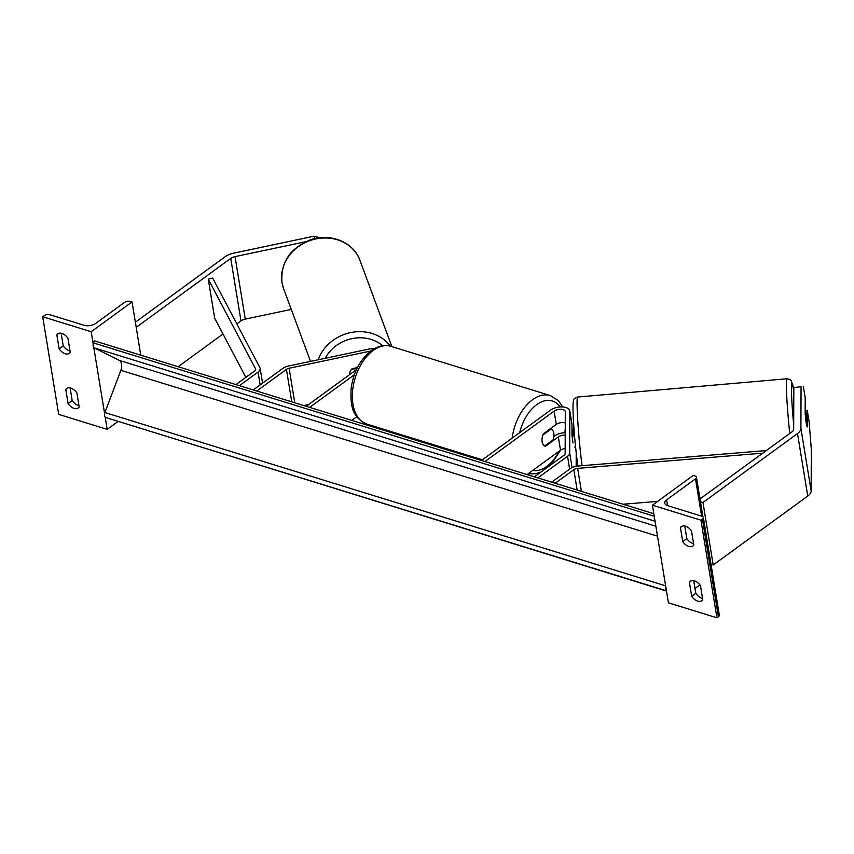 <?xml version="1.0" encoding="UTF-8"?>
<svg xmlns="http://www.w3.org/2000/svg" width="854" height="854" viewBox="0 0 854 854"><rect width="100%" height="100%" fill="white"/><g stroke="black" fill="none" stroke-linecap="round" stroke-linejoin="round"><path stroke-width="1.28" d="M481.485 460.477L550.649 410.059A10.974 5.508 170.7 0 1 562.263 406.931A10.974 5.508 170.7 0 1 569.789 410.849L571.966 424.128A10.974 5.508 -9.3 0 1 571.999 424.587L571.966 434.686A9.148 0.662 83.1 0 0 572.981 442.799A9.148 0.662 83.1 0 0 573.013 442.948M484.955 461.544L554.107 411.126A6.405 3.213 170.7 0 1 560.886 409.301A6.405 3.213 170.7 0 1 565.273 411.596A6.405 3.213 170.7 0 1 565.295 411.863L565.145 453.57A4.58 2.295 170.7 0 1 564.088 455.182L534.401 476.831M565.263 423.125A36.135 22.033 107.2 0 0 565.252 422.933A6.405 3.213 -9.3 0 0 556.285 424.406L543.443 433.768A9.148 5.572 107.2 0 0 545.268 446.204A9.148 5.572 107.2 0 0 545.492 446.258L558.335 436.906A6.405 3.213 170.7 0 1 565.22 435.081M527.057 474.568L560.502 450.186A6.405 3.213 170.7 0 1 565.167 448.457M565.22 432.69A10.974 5.508 170.7 0 0 554.865 435.828L553.84 436.575M569.789 410.849A10.974 5.508 170.7 0 1 569.831 411.308L569.682 453.026A9.148 4.59 170.7 0 1 567.547 456.26L537.86 477.898M576.215 453.058L576.172 466.273M693.587 543.656A9.148 5.615 53.9 0 1 692.872 543.475A9.148 5.615 53.9 0 1 686.819 538.639L682.73 541.617A9.148 5.615 -126.1 0 0 688.783 546.453A9.148 5.615 -126.1 0 0 692.893 546.037A9.148 5.615 -126.1 0 0 693.822 545.044L691.516 530.985A9.148 5.615 53.9 0 0 681.353 526.566A9.148 5.615 53.9 0 0 680.435 527.558L682.581 525.989M703.333 517.481L719.324 615.115A4.121 2.06 170.7 0 1 718.374 616.748L716.922 617.805L700.931 520.171L652.424 505.184L693.277 475.4L695.007 475.934A4.121 2.06 170.7 0 1 696.448 477.183A4.121 2.06 170.7 0 1 695.498 478.816L666.611 499.878A8.23 4.131 -9.3 0 0 664.722 503.134A8.23 4.131 -9.3 0 0 667.593 505.632L701.892 516.232A4.121 2.06 170.7 0 1 703.333 517.481A4.121 2.06 170.7 0 1 702.383 519.104L700.931 520.171M716.922 617.805L668.415 602.817L652.424 505.184M682.73 541.617L680.435 527.558M691.687 596.295L689.381 582.236A9.148 5.615 53.9 0 1 690.31 581.243A9.148 5.615 53.9 0 1 700.472 585.663L702.767 599.721A9.148 5.615 -126.1 0 1 701.849 600.714A9.148 5.615 -126.1 0 1 697.739 601.131A9.148 5.615 -126.1 0 1 691.687 596.295L695.775 593.316L693.694 580.635M702.543 598.334A9.148 5.615 53.9 0 1 701.828 598.152A9.148 5.615 53.9 0 1 695.775 593.316M684.737 525.968L686.819 538.639M699.906 584.894L694.985 588.491M689.381 582.236L691.526 580.667M550.403 428.697L551.246 428.954L542.909 435.028A9.148 5.572 107.2 0 0 544.703 445.969L553.029 439.895A9.148 5.572 107.2 0 0 551.246 428.954M806.656 425.207L806.027 413.336L805.365 409.162L805.525 418.054A9.148 0.662 83.1 0 0 806.165 422.591A9.148 0.662 83.1 0 0 807.201 426.979L807.254 410.294L809.133 421.759L811.3 449.193L811.151 490.89A14.635 7.344 170.7 0 1 807.745 496.067L713.207 564.985L702.981 502.494L797.508 433.576A14.635 7.344 170.7 0 0 800.913 428.398L801.063 386.713L793.825 387.588L793.676 429.274A7.323 3.672 170.7 0 1 791.968 431.868L700.002 498.917M793.825 387.588L801.063 386.713M805.642 410.486L807.254 410.294M699.191 501.33L702.981 502.494M710.998 564.302L713.207 564.985M805.151 414.489L805.215 397.793L803.336 386.328M575.596 447.261L574.571 447.037M571.988 429.541L573.034 429.445M572.105 436.148L573.269 436.042L573.141 429.114L574.005 429.039M305.828 241.693L235.042 256.627A7.323 3.672 -9.3 0 0 230.74 258.41L136.202 327.338L140.771 355.179L132.05 301.942L130.32 301.409A4.121 2.06 -9.3 0 0 124.577 302.359L95.691 323.42A8.23 4.131 170.7 0 1 84.204 325.321L49.906 314.72A4.121 2.06 -9.3 0 0 44.162 315.681L42.7 316.738L91.197 331.726L132.05 301.942M291.289 309.404L245.269 319.108A7.323 3.672 -9.3 0 0 240.977 320.901L236.836 323.912M319.866 237.775L314.048 236.195L233.793 253.126A14.635 7.344 -9.3 0 0 225.2 256.702L135.37 322.193M223.001 333.999L178.123 366.718M314.048 236.195L314.912 238.608M357.047 368.352L351.368 369.547M59.15 348.891L56.844 334.832A9.148 5.615 -126.1 0 1 57.762 333.839A9.148 5.615 -126.1 0 1 67.936 338.259L70.231 352.318A9.148 5.615 53.9 0 1 69.313 353.31A9.148 5.615 53.9 0 1 65.203 353.727A9.148 5.615 53.9 0 1 59.15 348.891L63.228 345.913A9.148 5.615 -126.1 0 0 69.291 350.748A9.148 5.615 -126.1 0 0 70.007 350.93M42.7 316.738L58.691 414.371L107.188 429.37L105.181 417.072M104.615 413.614L93.78 347.482M93.214 344.023L91.197 331.726M68.096 403.568L65.801 389.509A9.148 5.615 -126.1 0 1 66.719 388.517A9.148 5.615 -126.1 0 1 76.881 392.936L79.187 406.995A9.148 5.615 53.9 0 1 78.269 407.988A9.148 5.615 53.9 0 1 74.159 408.404A9.148 5.615 53.9 0 1 68.096 403.568L72.184 400.59A9.148 5.615 -126.1 0 0 78.237 405.426A9.148 5.615 -126.1 0 0 78.963 405.607M61.157 333.241L63.228 345.913M72.184 400.59L70.113 387.919M107.188 429.37L117.937 421.534M65.801 389.509L67.946 387.94M56.844 334.832L58.99 333.263M349.499 374.725A9.148 7.878 -19.6 0 1 352.136 368.693L357.431 367.583M370.529 351.133A6.405 3.213 -9.3 0 0 369.408 351.314L289.111 368.255A4.58 2.295 -9.3 0 0 286.432 369.376L256.744 391.015M308.582 404.55L303.8 405.565M306.191 406.301L356.417 369.675M351.763 420.381L356.823 416.699M309.65 407.369L354.346 374.789M374.191 348.699A10.974 5.508 -9.3 0 0 368.629 349.126L288.332 366.067A9.148 4.59 -9.3 0 0 282.962 368.298L253.275 389.947M762.75 453.164L577.646 468.376A4.58 2.295 -9.3 0 0 573.824 469.668L555.185 483.257M766.337 450.549L577.987 466.028A9.148 4.59 -9.3 0 0 570.365 468.59L551.716 482.179M701.561 497.775L699.842 497.914M657.633 501.383L623.046 504.234M245.845 377.383L214.674 318.211L208.28 279.162L255.527 368.832A4.58 2.295 170.7 0 1 255.645 369.195A4.58 2.295 170.7 0 1 254.599 370.999L235.96 384.588M208.28 279.162L212.667 278.052L259.915 367.722A9.148 4.59 170.7 0 1 260.16 368.448A9.148 4.59 170.7 0 1 258.057 372.077L239.419 385.666M653.833 513.745L94.324 340.821L93.524 342.956A4.121 2.509 -72.8 0 0 94.335 347.92L119.24 360.377A8.23 5.017 107.2 0 1 120.862 370.316L104.914 412.546A4.121 2.509 -72.8 0 0 105.725 417.521L666.494 591.064M666.408 590.53A4.121 2.509 -72.8 0 1 665.832 587.061M655.007 520.94A4.121 2.509 -72.8 0 1 654.442 517.471M560.502 450.186L558.335 436.906M556.285 424.406L554.107 411.126M571.999 424.587L569.831 411.308M569.65 469.113L567.547 456.26M572.063 467.586L569.682 453.026M718.374 616.748L702.383 519.104M701.614 516.147L695.498 478.816M667.55 505.621L666.611 499.878M512.165 438.113A40.714 24.819 -72.8 0 1 532.576 399.704A40.714 24.819 -72.8 0 1 550.286 395.562L558.377 400.622L562.743 406.952M532.693 470.458A36.135 22.033 107.2 0 0 546.784 466.391A36.135 22.033 107.2 0 0 559.06 451.232M564.846 432.7A36.135 22.033 107.2 0 0 565.241 428.74M560.267 406.942A36.135 22.033 107.2 0 0 536.686 404.679A36.135 22.033 107.2 0 0 519.702 432.615M366.889 424.107C351.111 417.008 350.482 404.017 351.111 388.559C353.439 372.13 360.121 359.491 371.159 350.663C378.322 345.795 384.919 344.343 390.929 346.318A40.714 24.819 107.2 0 0 373.219 350.45A40.714 24.819 107.2 0 0 352.542 391.367A40.714 24.819 107.2 0 0 366.889 424.107L482.403 459.804M807.745 496.067L797.508 433.576M811.151 490.89L800.913 428.398M789.736 433.49A40.714 2.167 -95 0 1 786.993 378.76L577.667 397.035A40.714 2.167 85 0 0 577.582 417.574A40.714 2.167 85 0 0 581.136 458.224A40.714 2.167 85 0 0 582.097 465.697M793.814 390.577A36.135 1.921 85 0 0 791.412 387.929A36.135 1.921 85 0 0 793.686 424.684M245.269 319.108L235.042 256.627M240.977 320.901L230.74 258.41M359.94 260.31C353.663 241.906 329.751 232.534 309.831 240.07C289.698 248.599 280.422 262.786 281.991 282.631L283.571 288.556A40.714 35.836 -20.3 0 1 282.044 282.813A40.714 35.836 -20.3 0 1 312.532 239.771A40.714 35.836 -20.3 0 1 359.94 260.31L391.858 346.607M390.353 346.148A40.714 35.836 159.7 0 0 351.41 332.441A40.714 35.836 159.7 0 0 318.222 359.769M325.193 358.296A36.135 31.811 -20.3 0 1 382.677 345.71M369.515 351.944L369.408 351.314M294.769 402.768L289.111 368.255M291.748 401.839L286.432 369.376M577.165 490.047L573.824 469.668M581.403 491.36L577.646 468.376M260.171 384.919L258.057 372.077M255.645 369.579L255.527 368.832M93.524 342.956L654.239 516.254M105.725 417.521L666.451 590.808M104.914 412.546L665.64 585.844M120.862 370.316L657.505 536.163M119.24 360.377L655.872 526.224M94.335 347.92L655.05 521.218M696.448 477.183L702.927 516.777M560.747 450.005L550.691 464.95M390.929 346.318L550.286 395.562M528.082 473.821L535.554 473.789L541.094 471.952M577.88 466.038L576.599 456.442C574.678 439.234 572.874 419.261 572.991 404.764C573.642 397.729 573.546 399.117 577.667 397.035M793.814 390.47L791.38 380.916L789.811 379.411L786.993 378.76M283.571 288.556L310.514 361.391M260.16 368.448L262.573 383.168"/></g></svg>
